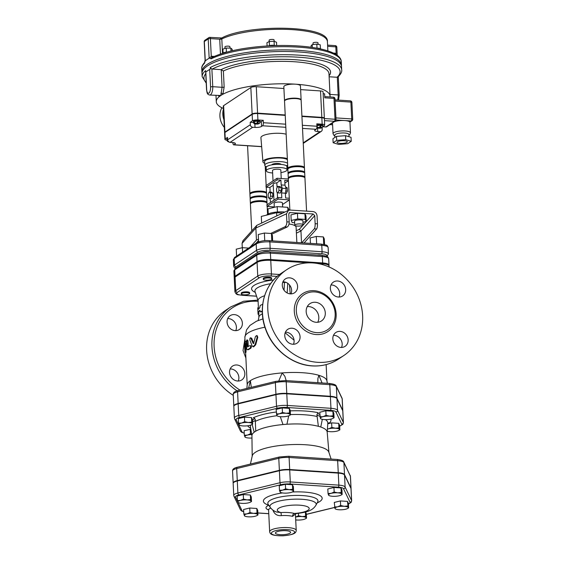 <?xml version="1.0" encoding="UTF-8"?>
<svg xmlns="http://www.w3.org/2000/svg" width="564" height="564" viewBox="0 0 564 564"><rect width="100%" height="100%" fill="white"/><g stroke="black" fill="none" stroke-linecap="round" stroke-linejoin="round"><path stroke-width="0.85" d="M229.541 372.494A8.312 7.346 -123.6 0 1 232.579 366.071A8.312 7.346 -123.6 0 1 243.303 368.926A8.312 7.346 -123.6 0 1 241.794 379.917A8.312 7.346 -123.6 0 1 237.578 381.01A8.312 7.346 -123.6 0 1 229.541 372.494M234.335 314.599A8.312 7.346 -123.6 0 1 241.921 320.747A8.312 7.346 -123.6 0 1 239.333 329.531A8.312 7.346 -123.6 0 1 235.117 330.624A8.312 7.346 -123.6 0 1 227.525 324.476A8.312 7.346 -123.6 0 1 230.119 315.692A8.312 7.346 -123.6 0 1 234.335 314.599M339.063 297.045A8.312 7.346 56.4 0 0 339.711 293.491A8.312 7.346 56.4 0 0 331.019 284.954M341.53 347.431A8.312 7.346 56.4 0 0 340.642 339.295A8.312 7.346 56.4 0 0 333.486 335.34M293.456 344.266A8.312 7.346 56.4 0 0 292.568 336.137A8.312 7.346 56.4 0 0 285.405 332.175M290.989 293.879A8.312 7.346 56.4 0 0 283.593 281.81A8.312 7.346 56.4 0 0 282.945 281.796M218.543 95.633L219.093 96.775A1.664 1.48 142.9 0 0 218.79 95.647M220.947 93.102A1.664 0.867 -156.1 0 1 222.872 94.258L224.155 87.032A1.664 0.437 -2.8 0 1 222.082 87.3L220.792 95.506A56.964 14.932 177.2 0 0 219.093 96.775A56.964 14.932 177.2 0 0 216.287 101.739A56.964 14.932 177.2 0 0 223.407 108.464M301.106 100.152A8.312 2.178 177.2 0 0 301.127 99.955L300.443 85.925A8.312 2.178 177.2 0 0 295.381 84.177A56.964 14.932 177.2 0 0 222.872 94.258A56.964 14.932 177.2 0 0 220.792 95.506L209.716 95.055A6.655 2.58 -86.2 0 0 212.748 86.687L211.881 69.027L210.196 67.574L210.273 69.175A1.664 0.437 177.2 0 0 209.702 69.386L210.569 87.018A4.991 1.939 93.8 0 1 208.856 93.123A4.991 1.939 93.8 0 1 206.678 89.605L205.818 71.973A1.664 0.437 177.2 0 0 205.684 72.157A1.664 0.437 177.2 0 0 205.705 72.213L205.627 70.613A69.851 18.316 -2.8 0 0 202.159 76.718L202.004 73.51A69.851 18.316 177.2 0 1 270.875 51.81A69.851 18.316 177.2 0 1 341.53 66.686L341.692 69.894A69.851 18.316 177.2 0 0 288.239 54.736A69.851 18.316 177.2 0 0 210.196 67.574M224.155 87.032L223.372 71.001L221.222 69.682L211.881 69.027M329.122 76.775L337.307 77.282L338.167 94.942L329.982 94.407M341.692 69.894C342.094 71.748 340.839 74.124 337.935 77.021L337.307 77.282M337.617 100.04A6.655 2.58 93.8 0 0 338.167 94.942A1.664 0.437 177.2 0 1 339.183 95.295L338.322 77.663A1.664 0.437 177.2 0 0 338.301 77.599L338.259 76.725M204.894 62.153C202.497 64.74 201.454 66.926 201.764 68.702A69.851 18.316 -2.8 0 1 204.45 63.302A1.664 1.537 -134 0 1 204.81 62.237L204.739 61.159L205.134 61.081M204.45 63.302L205.162 61.011A1.664 0.437 -2.8 0 1 205.134 60.933A1.664 0.437 -2.8 0 1 205.268 60.757L204.323 41.517A1.664 1.466 -123.6 0 1 204.936 40.234A1.664 1.664 0 0 0 204.196 41.701A1.664 0.437 -2.8 0 1 204.323 41.517L208.215 38.93A1.664 0.437 -2.8 0 1 210.393 38.599L219.734 39.212A1.664 0.437 177.2 0 0 221.807 38.944L221.73 38.218L219.734 39.212L220.461 54.017M211.782 57.549A1.664 1.382 63.4 0 0 211.091 58.882A69.851 18.316 -2.8 0 1 289.142 46.749A69.851 18.316 -2.8 0 1 341.298 61.878C341.382 50.302 307.895 43.95 270.339 45.783C244.924 47.242 225.403 51.162 211.782 57.549M211.091 58.882L209.582 58.029L211.422 56.245L212.452 57.436M341.424 65.889A69.851 18.316 177.2 0 0 341.453 65.086A69.851 18.316 177.2 0 0 270.798 50.203A69.851 18.316 177.2 0 0 201.919 71.91A69.851 18.316 177.2 0 0 202.032 72.707M209.582 58.029A69.851 18.316 177.2 0 0 207.214 59.46A69.851 18.316 177.2 0 0 205.247 60.919M320.281 48.8L320.387 48.885A4.695 1.234 177.2 0 0 320.387 48.885A4.695 1.234 177.2 0 0 320.281 48.8A4.695 1.234 177.2 0 0 317.151 48.137A4.695 1.234 177.2 0 0 316.799 48.13A4.695 1.234 177.2 0 0 316.623 48.13M275.648 45.571A4.695 1.234 177.2 0 0 274.372 45.331A4.695 1.234 177.2 0 0 274.055 45.296A4.695 1.234 177.2 0 0 269.684 45.515A4.695 1.234 177.2 0 0 269.366 45.578A4.695 1.234 177.2 0 0 268.238 45.895M227.172 52.008A4.695 1.234 177.2 0 0 226.629 52.057A4.695 1.234 177.2 0 0 226.277 52.099A4.695 1.234 177.2 0 0 223.224 53.058A4.695 1.234 177.2 0 0 223.132 53.157A4.695 1.234 177.2 0 0 223.132 53.164L222.879 49.103L226.227 48.046L230.873 48.144L232.178 49.301L232.248 50.753M209.667 37.428A1.664 1.466 56.4 0 0 208.215 38.93L209.159 58.162A1.664 0.437 -2.8 0 1 209.766 57.944M209.159 58.162L205.268 60.757M335.933 54.525L335.89 53.65A2.496 0.656 177.2 0 0 334.367 53.122A2.496 0.656 177.2 0 0 333.387 53.115M337.653 55.751L337.046 55.286M318.075 44.366L317.997 42.85A2.496 0.656 177.2 0 0 314.571 42.406A2.496 0.656 177.2 0 0 313.013 43.09L313.083 44.542M317.151 48.137L316.799 48.13M312.329 47.418L312.188 44.655L311.011 45.931L311.074 47.235M320.437 48.828L320.239 44.824L316.806 44.098L312.188 44.655M317.003 48.109L316.806 44.098M274.167 41.32L274.097 39.959A2.496 0.656 177.2 0 0 272.088 39.417A2.496 0.656 177.2 0 0 269.31 39.931A2.496 0.656 177.2 0 0 269.113 40.206L269.183 41.56M267.089 45.966L266.927 42.723L269.275 41.517L274.069 41.278L276.522 42.251L276.677 45.543M274.266 45.289L274.069 41.278M269.472 45.522L269.275 41.517M229.971 48.123L229.9 46.671A2.496 0.656 177.2 0 0 227.377 46.142A2.496 0.656 177.2 0 0 224.916 46.918L224.994 48.434M226.629 52.057L226.277 52.099M231.014 51.042L230.873 48.144M226.425 52.05L226.227 48.046M223.436 109.042A17.047 15.066 56.4 0 0 223.964 119.822M223.506 110.431A16.631 14.692 56.4 0 0 223.894 118.433M221.878 107.759A17.047 15.066 56.4 0 0 224.338 127.408M344.195 140.704A5.154 1.354 -2.8 0 1 347.332 141.79A5.154 1.354 -2.8 0 1 342.249 143.39A5.154 1.354 -2.8 0 1 337.032 142.297A5.154 1.354 -2.8 0 1 344.195 140.704M333.141 142.748L332.943 138.737L336.496 136.375L345.542 135.67L351.034 137.327L351.224 141.338L347.671 143.7L338.626 144.405L333.141 142.748L336.694 140.38L345.739 139.675L351.224 141.338M336.496 136.375L336.694 140.38M345.542 135.67L345.739 139.675M334.882 137.447L334.769 135.177A7.071 1.854 -2.8 0 1 344.583 132.998A7.071 1.854 -2.8 0 1 348.89 134.486L349.003 136.714M334.255 121.753A8.728 2.291 -2.8 0 1 344.646 120.541A8.728 2.291 -2.8 0 1 349.736 121.902A8.728 2.291 -2.8 0 1 349.962 122.381L350.477 132.801A8.728 2.291 177.2 0 0 345.154 130.961A8.728 2.291 177.2 0 0 333.035 133.654L333.803 135.233L334.804 135.882M333.035 133.654L332.52 123.234A8.728 2.291 -2.8 0 1 332.633 122.832M301.916 116.071L321.825 117.375A4.16 1.093 -2.8 0 1 324.356 118.257A4.16 1.093 -2.8 0 1 324.293 118.454M224.669 132.751A4.16 1.093 -2.8 0 1 224.585 132.554A4.16 1.093 -2.8 0 1 224.916 132.096L252.136 113.977A4.16 1.093 -2.8 0 1 257.586 113.152L285.215 114.971M333.261 97.248A1.664 0.649 93.8 0 1 333.451 97.191A1.664 0.649 93.8 0 1 333.987 98.418L335.009 119.258A1.664 0.437 -2.8 0 1 336.017 119.603L335.002 98.763A1.664 0.437 177.2 0 0 333.987 98.418L324.808 97.812L324.617 93.807L323.158 93.709M330.032 96.966A56.964 14.932 177.2 0 0 330.074 96.169A56.964 14.932 177.2 0 0 295.381 84.177A8.312 2.178 177.2 0 0 283.833 86.743L284.517 100.766A8.312 2.178 177.2 0 0 284.566 100.963M224.585 132.554L223.295 106.102A4.16 1.093 -2.8 0 1 223.619 105.651L250.846 87.526A4.16 1.093 -2.8 0 1 256.289 86.701L283.918 88.52M300.626 89.62L320.528 90.931A4.16 1.093 -2.8 0 1 323.066 91.805L324.356 118.257M259.659 123.213L260.096 121.944A3.328 0.874 177.2 0 0 257.417 121.225A3.328 0.874 177.2 0 0 253.715 121.909A3.328 0.874 177.2 0 0 253.455 122.268C253.659 123.453 254.357 124.08 255.555 124.15L256.19 123.523M259.179 123.565L257.121 123.868L257.085 123.213M256.204 123.812L255.203 123.749L253.624 122.444A3.271 0.86 -2.8 0 1 253.786 122.31A3.271 0.86 -2.8 0 1 254.011 122.184L255.591 123.488L256.592 123.551L257.6 121.641A3.271 0.86 -2.8 0 1 258.516 121.697L257.508 123.615L258.509 123.678L259.962 122.578M253.624 122.444L254.131 122.48M257.121 123.868L258.777 123.833M258.122 123.939A1.664 0.437 -2.8 0 1 256.698 124.15L255.993 123.382M257.508 123.615L257.452 122.515M257.487 122.381L258.516 121.697M228.624 141.437L227.052 140.133L227.553 140.168M227.052 140.133A3.271 0.86 -2.8 0 1 227.44 139.872L227.764 140.499M253.659 122.557A3.328 0.874 177.2 0 1 253.455 122.268L253.412 121.472A3.328 0.874 -2.8 0 1 253.68 121.105A3.328 0.874 -2.8 0 1 257.374 120.421A3.328 0.874 -2.8 0 1 260.06 121.147L260.096 121.944M227.616 139.371A3.328 0.874 177.2 0 0 226.876 139.964L226.841 139.16A3.328 0.874 -2.8 0 1 227.574 138.568M316.728 126.315L318.3 127.612L319.302 127.683L320.31 125.765A3.271 0.86 -2.8 0 1 320.782 125.786A3.271 0.86 -2.8 0 1 321.226 125.828L320.641 127.457L320.218 127.739L320.169 126.639M316.82 127.704L318.272 128.282L318.9 127.654M320.204 126.512L321.226 125.828M320.218 127.739L322.375 127.337L322.812 126.075A3.328 0.874 177.2 0 0 320.782 125.37A3.328 0.874 177.2 0 0 316.897 125.807M318.914 127.936L316.869 127.415M320.831 128.063A1.664 0.437 -2.8 0 1 319.407 128.282L321.487 127.957L319.407 128.282L318.702 127.506M319.83 128L319.802 127.337M321.896 127.697L321.487 127.957M316.862 125.004A3.328 0.874 -2.8 0 1 320.747 124.573A3.328 0.874 -2.8 0 1 322.77 125.271L322.812 126.075M260.096 122.12A4.991 1.311 177.2 0 0 261.322 121.612L263.268 120.315L263.388 122.719A2.496 0.966 93.8 0 1 262.535 125.772L261.562 126.421A4.991 1.311 -2.8 0 1 255.027 127.408L252.735 127.26A2.496 2.207 -123.6 0 1 250.324 124.707L250.204 122.296L253.483 122.515M250.204 122.296L252.475 120.788A4.16 1.093 -2.8 0 1 257.917 119.963L263.268 120.315M226.904 140.189A4.16 1.093 -2.8 0 1 224.923 139.364A4.16 1.093 -2.8 0 1 225.247 138.913L227.518 137.397L227.637 139.802A2.496 2.207 56.4 0 0 230.049 142.361L232.34 142.509A4.991 1.311 -2.8 0 1 235.378 143.559A4.991 1.311 -2.8 0 1 234.984 144.109L234.011 144.758A2.496 0.966 93.8 0 1 233.729 144.842A2.496 0.966 93.8 0 1 232.925 142.995L232.904 142.558M224.923 139.364L224.606 132.956A4.16 1.093 -2.8 0 1 224.937 132.498L252.157 114.379A4.16 1.093 -2.8 0 1 257.6 113.547L285.229 115.366M322.122 127.57L322.213 129.438A2.496 2.207 -123.6 0 1 320.035 131.687L317.736 131.539A4.991 1.311 -2.8 0 1 314.698 130.488A4.991 1.311 -2.8 0 1 315.093 129.939L316.066 129.297A2.496 0.966 -86.2 0 0 316.926 126.244L316.806 123.84L322.157 124.193A4.16 1.093 -2.8 0 1 324.688 125.067A4.16 1.093 -2.8 0 1 324.363 125.518L322.763 126.59M301.937 116.466L321.847 117.777A4.16 1.093 -2.8 0 1 324.378 118.651L324.688 125.067M250.071 194.101A8.312 2.178 -2.8 0 1 249.908 193.706A8.312 2.178 -2.8 0 1 261.456 191.147A8.312 2.178 -2.8 0 1 266.525 192.895A8.312 2.178 -2.8 0 1 266.398 193.304M265.658 192.775A7.487 1.96 177.2 0 0 258.122 191.344A7.487 1.96 177.2 0 0 250.761 193.508M266.758 197.703L266.56 193.699A8.312 2.178 177.2 0 0 258.15 191.929A8.312 2.178 177.2 0 0 249.951 194.509L250.148 198.521A8.312 2.178 -2.8 0 1 258.347 195.934A8.312 2.178 -2.8 0 1 266.758 197.703A8.312 2.178 -2.8 0 1 266.638 198.112M250.543 203.724A8.312 2.178 -2.8 0 1 250.381 203.329A8.312 2.178 -2.8 0 1 258.58 200.742A8.312 2.178 -2.8 0 1 266.991 202.511A8.312 2.178 -2.8 0 1 266.871 202.92M266.13 202.398A7.487 1.96 177.2 0 0 258.594 200.96A7.487 1.96 177.2 0 0 251.227 203.125M267.103 204.732L267.033 203.315A8.312 2.178 177.2 0 0 261.964 201.567A8.312 2.178 177.2 0 0 250.423 204.126L251.734 230.972M265.891 197.583A7.487 1.96 177.2 0 0 258.354 196.152A7.487 1.96 177.2 0 0 250.994 198.316M266.991 202.511L266.793 198.507A8.312 2.178 177.2 0 0 258.382 196.737A8.312 2.178 177.2 0 0 250.183 199.318L250.381 203.329M250.31 198.909A8.312 2.178 -2.8 0 1 250.148 198.521M287.993 168.862A8.312 2.178 -2.8 0 1 287.83 168.467A8.312 2.178 -2.8 0 1 296.029 165.887A8.312 2.178 -2.8 0 1 304.44 167.656A8.312 2.178 -2.8 0 1 304.32 168.065M288.676 168.269A7.487 1.96 -2.8 0 1 299.054 166.119A7.487 1.96 -2.8 0 1 303.573 167.536M304.673 172.464L304.482 168.46A8.312 2.178 177.2 0 0 299.413 166.704A8.312 2.178 177.2 0 0 287.866 169.27L288.063 173.275A8.312 2.178 -2.8 0 1 299.611 170.716A8.312 2.178 -2.8 0 1 304.673 172.464A8.312 2.178 -2.8 0 1 304.553 172.873M288.458 178.478A8.312 2.178 -2.8 0 1 288.303 178.09A8.312 2.178 -2.8 0 1 299.844 175.524A8.312 2.178 -2.8 0 1 304.912 177.272A8.312 2.178 -2.8 0 1 304.786 177.681M289.149 177.886A7.487 1.96 -2.8 0 1 299.519 175.742A7.487 1.96 -2.8 0 1 304.045 177.152M306.569 211.14L304.948 178.076A8.312 2.178 177.2 0 0 299.886 176.328A8.312 2.178 177.2 0 0 288.338 178.887L289.861 210.055M288.909 173.077A7.487 1.96 -2.8 0 1 299.287 170.927A7.487 1.96 -2.8 0 1 303.813 172.344M304.912 177.272L304.715 173.268A8.312 2.178 177.2 0 0 299.653 171.519A8.312 2.178 177.2 0 0 288.105 174.079L288.303 178.09M288.225 173.67A8.312 2.178 -2.8 0 1 288.063 173.275M268.288 197.633L268.133 194.39L269.19 192.014L270.403 192.881L270.558 196.124L269.5 198.493L268.288 197.633M270.403 192.881L272.694 193.029L271.481 192.169L269.19 192.014M272.694 193.029L272.856 196.272L270.558 196.124M272.856 196.272L271.799 198.648L269.5 198.493M278.983 190.512L278.827 187.276L277.615 186.409L276.557 188.785L276.72 192.021L277.932 192.888L278.983 190.512L281.281 190.66L280.223 193.036L277.932 192.888M277.615 186.409L279.906 186.557L281.119 187.424L281.281 190.66M281.119 187.424L278.827 187.276M285.758 190.956L287.4 191.062L287.238 187.826L285.603 186.931M285.877 187.734L287.238 187.826M285.391 193.374L286.343 193.438L287.4 191.062M273.963 200.164L273.18 184.118A4.16 1.093 -2.8 0 1 276.825 182.849L277.058 187.657M277.291 192.43L277.551 197.774M276.825 182.849L280.928 180.12L281.168 184.929L282.331 188.291L281.556 192.944L281.796 197.752L277.967 197.499L266.948 204.838L267.026 206.438L274.294 206.917M270.142 192.077L269.909 187.452L266.088 187.199L277.107 179.867L280.928 180.12M269.909 187.452L273.237 185.239M288.43 180.72L284.89 183.081M281.168 184.929L284.989 185.182L284.757 180.367L288.423 180.614M270.642 202.377L269.93 198.521M266.088 187.199L266.011 185.598L277.03 178.266L277.107 179.867M282.508 204.528L289.367 199.959M273.025 180.931L272.518 170.49A4.16 1.093 -2.8 0 1 272.842 170.032A4.16 1.093 -2.8 0 1 278.285 169.207A4.16 1.093 -2.8 0 1 280.823 170.081L281.232 178.541M282.627 206.981L282.43 202.948A4.16 1.093 177.2 0 0 279.074 202.039A4.16 1.093 177.2 0 0 274.449 202.899A4.16 1.093 177.2 0 0 274.118 203.35L274.315 207.319M277.03 178.266L288.345 179.007M289.283 198.246L285.617 198.006L285.384 193.191L286.159 188.538L284.989 185.182M282.331 188.291L286.159 188.538M267.026 206.438L278.045 199.106L289.367 199.846M281.556 192.944L285.384 193.191M277.967 197.499L278.045 199.106M287.936 210.605L287.774 207.319L277.178 206.621L267.992 208.863L268.238 213.946M277.439 211.979L277.178 206.621M289.128 210.139L287.774 207.319M284.869 212.029A12.471 3.271 177.2 0 0 266.617 215.117M282.62 213.072L276.628 212.677L261.315 216.414L261.633 222.822M276.783 215.786L276.628 212.677M272.638 172.986A10.392 2.728 -2.8 0 1 266.286 170.793L266.13 167.586A10.392 2.728 -2.8 0 1 280.562 164.385A10.392 2.728 -2.8 0 1 286.893 166.57L287.048 169.778A10.392 2.728 -2.8 0 1 280.942 172.577M266.286 170.793A10.392 2.728 -2.8 0 1 280.717 167.593A10.392 2.728 -2.8 0 1 287.048 169.778M271.827 164.857A4.575 1.198 -2.8 0 1 278.172 163.489A4.575 1.198 -2.8 0 1 280.957 164.413M266.56 166.754A11.64 3.053 -2.8 0 1 264.763 165.245A11.64 3.053 -2.8 0 1 280.928 161.656A11.64 3.053 -2.8 0 1 287.577 163.334M287.654 164.921A11.64 3.053 -2.8 0 1 286.385 165.788M264.763 165.245L264.587 161.635A11.64 3.053 -2.8 0 1 280.752 158.047A11.64 3.053 -2.8 0 1 287.4 159.725M264.671 163.327A13.303 3.49 -2.8 0 1 262.93 161.748A13.303 3.49 -2.8 0 1 272.292 157.913A13.303 3.49 -2.8 0 1 287.351 158.653M262.93 161.748L260.921 137.75A14.135 3.708 -2.8 0 1 270.29 133.746A14.135 3.708 -2.8 0 1 286.152 134.232M205.818 71.973L209.702 69.386M300.541 223.915A4.16 1.093 -2.8 0 1 303.072 224.789A4.16 1.093 -2.8 0 1 298.969 226.079A4.16 1.093 -2.8 0 1 294.768 225.198A4.16 1.093 -2.8 0 1 300.541 223.915M294.768 225.198L294.57 221.187A4.16 1.093 -2.8 0 1 300.344 219.904A4.16 1.093 -2.8 0 1 302.875 220.785L303.072 224.789M294.648 222.731L292.215 222.568L291.214 220.489L297.721 218.902L305.23 219.396L306.231 221.476L302.946 222.279M297.721 218.902L297.454 213.291L290.939 214.884L291.214 220.489M297.454 213.291L304.955 213.791L305.23 219.396M304.955 213.791L305.956 215.871L306.231 221.476M258.474 239.115L256.451 240.06L255.859 228.039L286.47 213.812L288.437 210.372L290.15 210.062L312.992 211.563C315.354 211.958 316.707 213.382 317.067 215.829L317.454 223.845L315.135 223.689C315.191 226.185 314.916 227.898 314.324 228.815L301.74 242.809M301.127 99.955A8.312 2.178 177.2 0 0 296.065 98.199A8.312 2.178 177.2 0 0 284.517 100.766M304.44 167.656L301.148 100.357A8.312 2.178 177.2 0 0 292.737 98.58A8.312 2.178 177.2 0 0 284.538 101.167L287.83 168.467M256.162 243.112L258.545 240.468M242.287 247.702L242.076 243.366L255.859 228.039L256.761 225.381L288.437 210.372M256.761 225.381L242.971 240.715L242.076 243.366M286.47 213.812L286.864 221.828C286.85 224.324 286.167 226.002 284.827 226.876L270.671 233.447M271.763 234.173L287.147 227.024C288.493 226.157 289.17 224.472 289.191 221.983L288.796 213.968L289.579 212.593L313.112 213.968L299.322 229.301L300.95 231.007L314.74 215.674L313.112 213.968M314.74 215.674L315.135 223.689M304.059 242.964L316.644 228.97C317.243 228.046 317.511 226.34 317.454 223.845M301.528 242.795L300.95 231.007L296.389 233.122M296.847 242.485L296.1 227.179A16.631 4.364 177.2 0 0 289.022 223.986M256.451 240.06L250.028 247.194M317.243 255.013A4.16 1.093 -2.8 0 1 321.607 255.302M310.433 243.38L310.165 237.945L316.291 236.45L323.355 236.915L324.293 238.875L324.575 244.564M316.651 243.789L316.291 236.45M323.722 244.388L323.355 236.915M247.095 292.638A4.16 1.093 177.2 0 0 241.321 293.922A4.16 1.093 177.2 0 0 245.523 294.81A4.16 1.093 177.2 0 0 249.626 293.52A4.16 1.093 177.2 0 0 247.095 292.638M241.321 293.922L241.279 293.125A4.16 1.093 -2.8 0 1 247.053 291.842A4.16 1.093 -2.8 0 1 249.584 292.716L249.626 293.52M242.598 252.143L242.379 247.681L248.682 248.097M236.591 256.141L236.253 249.175L242.379 247.681M262.613 252.228A4.16 1.093 -2.8 0 1 269.691 251.882M265.848 280.153A4.16 1.093 -2.8 0 1 263.317 279.279A4.16 1.093 -2.8 0 1 267.421 277.989A4.16 1.093 -2.8 0 1 271.622 278.87A4.16 1.093 -2.8 0 1 265.848 280.153M263.317 279.279L263.282 278.475A4.16 1.093 -2.8 0 1 267.378 277.185A4.16 1.093 -2.8 0 1 271.587 278.073L271.622 278.87M272.645 240.891L272.384 235.456L271.439 233.503L264.375 233.038L258.249 234.532L258.608 241.836M271.799 240.835L271.439 233.503M264.749 240.701L264.375 233.038M234.349 277.791A10.441 2.735 -2.8 0 1 234.215 277.396A10.441 2.735 -2.8 0 1 235.047 276.254L257.043 261.611A10.441 2.735 -2.8 0 1 270.72 259.539L322.636 262.951A10.441 2.735 -2.8 0 1 328.995 265.151A10.441 2.735 -2.8 0 1 328.904 265.559M285.983 530.71A7.614 1.995 -2.8 0 1 290.622 532.296A7.614 1.995 -2.8 0 1 283.114 534.679A7.614 1.995 -2.8 0 1 275.408 533.036A7.614 1.995 -2.8 0 1 285.983 530.71M341.728 494.05L342.172 494.459L341.037 495.1A6.655 1.741 177.2 0 0 341.728 494.05A6.655 1.741 177.2 0 0 337.723 492.837L341.227 492.499L341.728 494.05M328.981 495.488L328.537 495.079A6.655 1.741 177.2 0 0 329.313 495.671A6.655 1.741 177.2 0 0 332.541 496.292A6.655 1.741 177.2 0 0 339.133 495.777A6.655 1.741 177.2 0 0 341.037 495.1M331.131 493.352L334.163 492.034L337.723 492.837A6.655 1.741 177.2 0 0 331.131 493.352A6.655 1.741 177.2 0 0 328.537 495.079L328.044 493.528L331.131 493.352M289.163 489.644L292.667 489.305L293.167 490.856A6.655 1.741 177.2 0 0 289.163 489.644A6.655 1.741 177.2 0 0 282.564 490.158L285.603 488.84L289.163 489.644M293.604 491.265L292.469 491.9A6.655 1.741 177.2 0 0 293.167 490.856L293.604 491.265L293.386 486.704L292.441 484.744L292.667 489.305M280.414 492.287L279.476 490.335L282.564 490.158A6.655 1.741 177.2 0 0 279.977 491.886A6.655 1.741 177.2 0 0 280.745 492.478A6.655 1.741 177.2 0 0 283.974 493.098A6.655 1.741 177.2 0 0 290.573 492.584A6.655 1.741 177.2 0 0 292.469 491.9M240.461 500.423L243.5 499.105L247.06 499.908A6.655 1.741 177.2 0 0 240.461 500.423A6.655 1.741 177.2 0 0 237.867 502.15L237.373 500.599L240.461 500.423M250.564 499.57L251.058 501.121A6.655 1.741 177.2 0 0 247.06 499.908L250.564 499.57L250.338 495.009L251.276 496.969L251.502 501.53L250.367 502.164A6.655 1.741 177.2 0 0 251.058 501.121L251.502 501.53M238.311 502.552L237.867 502.15A6.655 1.741 177.2 0 0 238.642 502.743A6.655 1.741 177.2 0 0 241.871 503.363A6.655 1.741 177.2 0 0 248.47 502.848A6.655 1.741 177.2 0 0 250.367 502.164M244.769 516.018L243.831 514.058L246.919 513.882A6.655 1.741 177.2 0 0 244.332 515.609A6.655 1.741 177.2 0 0 245.1 516.201A6.655 1.741 177.2 0 0 248.329 516.821A6.655 1.741 177.2 0 0 254.928 516.307A6.655 1.741 177.2 0 0 256.824 515.63A6.655 1.741 177.2 0 0 257.522 514.579A6.655 1.741 177.2 0 0 253.518 513.367A6.655 1.741 177.2 0 0 246.919 513.882L249.958 512.563L253.518 513.367L257.022 513.029L257.959 514.988L256.824 515.63M295.712 519.902A6.655 1.741 177.2 0 0 296.897 520.015A6.655 1.741 177.2 0 0 303.488 519.507A6.655 1.741 177.2 0 0 305.392 518.824A6.655 1.741 177.2 0 0 306.083 517.78L306.527 518.182L305.392 518.824M295.487 517.082L298.518 515.764L302.078 516.568A6.655 1.741 177.2 0 0 295.571 517.061M305.589 516.229L306.083 517.78A6.655 1.741 177.2 0 0 302.078 516.568L305.589 516.229L305.385 512.056M328.044 493.528L327.818 488.974L333.944 487.479L334.163 492.034M333.944 487.479L341.008 487.945L341.227 492.499M341.008 487.945L341.946 489.904L342.172 494.459M285.603 488.84L285.377 484.279L279.25 485.773L279.476 490.335M285.377 484.279L292.441 484.744M243.5 499.105L243.274 494.55L237.148 496.038L237.373 500.599M243.831 514.058L243.606 509.504L249.732 508.009L256.796 508.474L257.741 510.434L257.959 514.988M305.526 512.013L306.301 513.628L306.527 518.182M243.274 494.55L250.338 495.009M249.732 508.009L249.958 512.563M256.796 508.474L257.022 513.029M298.405 513.374L298.518 515.764M335.439 508.947L334.995 508.545A6.655 1.741 177.2 0 0 335.77 509.137A6.655 1.741 177.2 0 0 338.999 509.75A6.655 1.741 177.2 0 0 345.598 509.236A6.655 1.741 177.2 0 0 347.494 508.559A6.655 1.741 177.2 0 0 348.185 507.515L348.63 507.917L347.494 508.559M334.501 506.987L337.589 506.817A6.655 1.741 177.2 0 0 334.995 508.545L334.276 502.432L340.402 500.938L347.466 501.403L348.185 507.515A6.655 1.741 177.2 0 0 344.188 506.303L347.692 505.964M340.628 505.499L344.188 506.303A6.655 1.741 177.2 0 0 337.589 506.817L340.628 505.499L340.402 500.938M347.466 501.403L348.404 503.363L348.63 507.917M348.439 504.054L351.09 502.439L351.654 500.79L351.062 488.762A10.399 2.728 -2.8 0 0 350.984 488.466L344.526 475.008A10.399 2.728 -2.8 0 0 338.273 473.111L289.706 469.918A10.399 2.728 -2.8 0 0 279.399 470.721L237.289 480.986L237.881 493.006A1.664 0.952 76.3 0 0 238.96 494.917L281.062 484.652A8.735 2.291 -2.8 0 1 289.727 483.975L338.287 487.169A8.735 2.291 -2.8 0 1 343.546 488.762L350.004 502.221A8.735 2.291 -2.8 0 1 348.432 503.913M272.835 510.06L273.554 511.562C275.147 514.572 277.735 515.926 281.323 515.623A13.303 3.49 -2.8 0 1 292.575 516.363L295.339 514.065M292.575 516.363A2.496 1.875 105.2 0 1 294.38 513.451A15.799 4.145 177.2 0 0 281.02 512.577L281.323 515.623M270.226 507.381A23.187 6.077 177.2 0 1 292.758 499.239A23.187 6.077 177.2 0 1 315.974 505.147C314.43 507.699 312.294 509.518 309.558 510.61C307.873 511.696 303.369 512.704 296.051 513.621L294.38 513.451A15.989 4.195 -2.8 0 0 308.6 507.459A15.989 4.195 -2.8 0 0 285.744 505.957A15.989 4.195 -2.8 0 0 281.02 512.577L276.825 512.084C274.245 511.336 272.045 509.764 270.226 507.381L268.175 504.35A25.112 6.585 -2.8 0 1 292.575 495.53A25.112 6.585 -2.8 0 1 317.715 501.925L317.786 501.784M274.062 510.85A2.496 1.332 -30.2 0 1 273.554 511.562M351.654 500.79A10.399 2.728 177.2 0 0 351.576 500.494L345.112 487.028A10.399 2.728 177.2 0 0 338.858 485.139L290.291 481.938A10.399 2.728 177.2 0 0 279.984 482.742L237.881 493.006A10.399 2.728 177.2 0 0 233.75 495.411L233.158 483.39A10.399 2.728 -2.8 0 1 237.289 480.986M244.233 433.089A9.264 2.425 -2.8 0 1 241.998 431.883L236.203 419.806A9.264 2.425 -2.8 0 1 239.813 417.402A1.664 0.952 -103.7 0 1 238.734 415.492A10.92 2.862 177.2 0 0 234.391 418.016L233.827 406.397A10.92 2.862 -2.8 0 1 238.163 403.873L275.958 394.659A10.92 2.862 -2.8 0 1 286.787 393.813L330.384 396.682A10.92 2.862 -2.8 0 1 336.955 398.67L337.519 410.296A1.664 1.593 154.4 0 1 335.954 412.023L341.749 424.107A9.264 2.425 -2.8 0 1 339.669 426.06M339.676 426.187L342.856 424.332L343.398 422.69L342.834 411.064A10.92 2.862 -2.8 0 0 342.75 410.754L336.955 398.67M245.277 437.22L244.339 435.26L244.113 430.706L250.825 429.253M238.544 423.176L238.318 418.622L244.445 417.127L251.509 417.593L252.446 419.553L252.672 424.107L251.537 424.748A6.655 1.741 177.2 0 0 252.228 423.705A6.655 1.741 177.2 0 0 248.223 422.492A6.655 1.741 177.2 0 0 241.632 423.007A6.655 1.741 177.2 0 0 239.037 424.734L238.544 423.176L241.632 423.007L244.663 421.689L248.223 422.492L251.734 422.154L252.672 424.107M276.339 413.962L279.427 413.793A6.655 1.741 177.2 0 0 276.832 415.52L276.113 409.408L282.24 407.913L289.304 408.378L290.241 410.338L290.467 414.892L289.332 415.534A6.655 1.741 177.2 0 0 290.023 414.491A6.655 1.741 177.2 0 0 286.018 413.278A6.655 1.741 177.2 0 0 279.427 413.793L282.458 412.474L286.018 413.278L289.522 412.94L290.467 414.892M319.929 416.831L323.017 416.662L326.055 415.344L329.616 416.147A6.655 1.741 177.2 0 0 323.017 416.662A6.655 1.741 177.2 0 0 320.43 418.389L319.703 412.277L325.83 410.782L332.894 411.248L333.832 413.208L334.057 417.762L332.922 418.403A6.655 1.741 177.2 0 0 333.613 417.36A6.655 1.741 177.2 0 0 329.616 416.147L333.12 415.809L334.057 417.762M327.776 423.804L331.632 422.866L338.696 423.331L339.634 425.291L339.859 429.846L338.724 430.487A6.655 1.741 177.2 0 0 339.415 429.444L339.859 429.846M351.027 488.565A10.399 2.728 177.2 0 0 351.048 488.361A10.399 2.728 177.2 0 0 350.97 488.064L344.505 474.606A10.399 2.728 177.2 0 0 338.252 472.71L289.684 469.516A10.399 2.728 177.2 0 0 279.377 470.32L237.268 480.584A10.399 2.728 177.2 0 0 233.143 482.988A10.399 2.728 177.2 0 0 233.179 483.186M327.275 431.171A6.655 1.741 177.2 0 0 330.229 431.679A6.655 1.741 177.2 0 0 336.821 431.164A6.655 1.741 177.2 0 0 338.724 430.487M335.411 428.231L338.915 427.886L339.415 429.444A6.655 1.741 177.2 0 0 335.411 428.231A6.655 1.741 177.2 0 0 328.819 428.746L331.851 427.427L335.411 428.231M327.423 428.957L328.819 428.746A6.655 1.741 177.2 0 0 327.409 429.19M320.867 418.791L320.43 418.389A6.655 1.741 177.2 0 0 321.198 418.981A6.655 1.741 177.2 0 0 324.427 419.595A6.655 1.741 177.2 0 0 331.026 419.08A6.655 1.741 177.2 0 0 332.922 418.403M277.276 415.922L276.832 415.52A6.655 1.741 177.2 0 0 277.608 416.112A6.655 1.741 177.2 0 0 280.837 416.726A6.655 1.741 177.2 0 0 287.428 416.211A6.655 1.741 177.2 0 0 289.332 415.534M239.481 425.136L239.037 424.734A6.655 1.741 177.2 0 0 239.813 425.326A6.655 1.741 177.2 0 0 243.042 425.94A6.655 1.741 177.2 0 0 249.633 425.425A6.655 1.741 177.2 0 0 251.537 424.748M244.339 435.26L247.427 435.091A6.655 1.741 177.2 0 0 244.839 436.818A6.655 1.741 177.2 0 0 245.608 437.41A6.655 1.741 177.2 0 0 248.837 438.024A6.655 1.741 177.2 0 0 251.967 438.016M251.706 434.541A6.655 1.741 177.2 0 0 247.427 435.091L250.465 433.772L251.643 434.153M331.632 422.866L331.851 427.427M338.696 423.331L338.915 427.886M325.83 410.782L326.055 415.344M332.894 411.248L333.12 415.809M282.24 407.913L282.458 412.474M289.304 408.378L289.522 412.94M244.445 417.127L244.663 421.689M251.509 417.593L251.734 422.154M250.24 429.211L250.465 433.772M250.416 464.052L252.27 455.86A38.422 10.074 -2.8 0 1 290.086 444.658A38.422 10.074 -2.8 0 1 328.819 452.116L331.124 459.068M288.705 415.823L286.928 424.234A37.668 9.877 -2.8 0 1 318.364 426.306L316.883 414.561L318.209 412.7A8.728 2.291 177.2 0 0 319.809 414.441M290.27 410.881A8.728 2.291 177.2 0 0 290.319 410.86L290.298 411.41M252.475 420.095A8.728 2.291 177.2 0 0 253.285 417.762L254.526 418.241L255.245 419.369L255.739 431.185A37.668 9.877 -2.8 0 1 282.994 424.544L280.294 416.683M252.193 456.177L251.939 435.725A37.668 9.877 -2.8 0 1 254.195 432.214L252.143 424.417M327.804 423.416L329.714 422.788A42.053 11.026 177.2 0 0 330.835 419.13M322.333 419.32L320.754 427.026A37.668 9.877 -2.8 0 1 327.183 432.045L328.918 452.427M318.364 426.306A37.668 9.877 -2.8 0 1 320.754 427.026M282.994 424.544A37.668 9.877 -2.8 0 1 286.928 424.234M254.195 432.214A37.668 9.877 -2.8 0 1 255.739 431.185M342.799 410.867A10.92 2.862 177.2 0 0 342.813 410.67A10.92 2.862 177.2 0 0 342.729 410.352L336.934 398.276A10.92 2.862 177.2 0 0 330.363 396.281L286.766 393.411A10.92 2.862 177.2 0 0 275.937 394.257L238.142 403.471A10.92 2.862 177.2 0 0 233.806 405.995A10.92 2.862 177.2 0 0 233.841 406.193M256.542 296.149L242.012 295.198A8.777 2.305 -2.8 0 1 237.359 292.385A1.664 1.466 -123.6 0 1 235.752 290.686A10.441 2.735 177.2 0 0 234.92 291.828L234.257 278.2A10.441 2.735 -2.8 0 1 235.082 277.058L257.085 262.415A10.441 2.735 -2.8 0 1 270.755 260.335L308.875 262.845M322.721 264.671L322.671 263.755L316.721 263.36M322.671 263.755A10.441 2.735 -2.8 0 1 329.031 265.954L329.087 266.969M246.863 388.42L247.215 384.641A39.917 10.462 -2.8 0 1 250.367 380.665A39.917 10.462 -2.8 0 1 282.19 372.91A39.917 10.462 -2.8 0 1 318.9 375.328A39.917 10.462 -2.8 0 1 326.894 380.742L327.388 383.309M285.158 332.809L294.055 340.212M246.821 339.937L246.32 341.622L246.623 347.798C246.729 349.313 247.074 349.927 247.652 349.645L250.049 348.214C250.881 346.916 250.839 346.063 249.922 345.647L247.511 346.684L246.821 339.937L247.603 339.972L247.998 340.952L248.273 346.578M248.428 349.694L247.37 349.743L248.428 349.694A39.917 10.462 177.2 0 1 250.776 348.284C251.593 347.001 251.551 346.148 250.649 345.718L249.922 345.647M246.39 343.011L246.214 343.582A39.917 10.462 177.2 0 0 245.756 344.259L246.073 350.752C246.024 352.641 245.918 352.881 245.756 351.464M251.756 338.287L251.065 338.203C250.162 337.491 249.76 338.069 249.845 339.944L252.066 345.817L253.024 346.726L255.069 344.674L257.205 337.152L256.606 335.552L255.429 336.546L253.659 343.286L253.187 343.462L250.606 337.751L251.756 338.287L253.842 343.561M256.606 335.552L257.177 335.679L257.776 337.286L255.689 344.787L253.701 346.832L253.024 346.726M262.704 304.25L260.173 305.462L259.757 307.789L257.847 309.847L257.748 307.845L258.058 314.254L257.959 312.252L259.877 310.193L260.483 311.871L262.295 310.961M257.748 307.845L258.573 307.831L258.615 308.705M260.046 310.672A24.943 6.542 177.2 0 0 258.791 312.237L258.883 314.24L258.058 314.254M258.791 312.237L257.959 312.252M262.295 311.37A24.943 6.542 177.2 0 0 261.238 311.934L260.483 311.871M245.298 341.333L245.248 350.759C245.199 352.655 245.093 352.895 244.931 351.478L244.353 343.68L245.298 341.333L246.179 341.298M244.663 345.986L244.353 343.68M245.911 352.437L245.086 352.451L244.931 351.478M245.756 344.259L244.931 344.266M247.688 346.973L248.068 346.712M316.735 332.64A21.122 18.661 56.4 0 0 332.52 324.519A21.122 18.661 56.4 0 0 331.272 301.937A21.122 18.661 56.4 0 0 310.919 292.074A21.122 18.661 56.4 0 0 296.509 313.027A21.122 18.661 56.4 0 0 316.735 332.64M317.652 362.321A51.557 45.557 -123.6 0 1 270.593 324.194A51.557 45.557 -123.6 0 1 286.653 269.712A51.557 45.557 -123.6 0 1 353.142 287.386A51.557 45.557 -123.6 0 1 343.786 355.546A51.557 45.557 -123.6 0 1 317.652 362.321M338.414 297.031A8.312 7.346 56.4 0 0 342.63 295.938A8.312 7.346 56.4 0 0 344.139 284.947A8.312 7.346 56.4 0 0 333.416 282.092A8.312 7.346 56.4 0 0 330.828 290.883A8.312 7.346 56.4 0 0 338.414 297.031M340.882 347.417A8.312 7.346 56.4 0 0 345.097 346.324A8.312 7.346 56.4 0 0 346.606 335.326A8.312 7.346 56.4 0 0 335.883 332.478A8.312 7.346 56.4 0 0 333.289 341.262A8.312 7.346 56.4 0 0 340.882 347.417M292.808 344.251A8.312 7.346 56.4 0 0 297.024 343.159A8.312 7.346 56.4 0 0 298.532 332.168A8.312 7.346 56.4 0 0 287.802 329.313A8.312 7.346 56.4 0 0 285.215 338.104A8.312 7.346 56.4 0 0 292.808 344.251M290.34 293.865A8.312 7.346 56.4 0 0 294.556 292.772A8.312 7.346 56.4 0 0 296.065 281.781A8.312 7.346 56.4 0 0 285.342 278.933A8.312 7.346 56.4 0 0 282.747 287.718A8.312 7.346 56.4 0 0 290.34 293.865M307.281 306.604A10.392 9.186 -123.6 0 1 316.905 311.504A10.392 9.186 -123.6 0 1 317.715 322.277M316.228 322.298A10.392 9.186 -123.6 0 1 306.738 314.613A10.392 9.186 -123.6 0 1 309.974 303.629A10.392 9.186 -123.6 0 1 323.383 307.19A10.392 9.186 -123.6 0 1 321.494 320.93A10.392 9.186 -123.6 0 1 316.228 322.298M257.854 300.126L243.592 301.254L230.782 306.901L225.466 310.44A51.557 45.557 56.4 0 0 233.284 395.378M230.182 368.934A8.312 7.346 -123.6 0 1 237.345 372.896A8.312 7.346 -123.6 0 1 238.227 381.024M227.722 318.554A8.312 7.346 -123.6 0 1 234.878 322.509A8.312 7.346 -123.6 0 1 235.766 330.638M258.418 307.831L258.065 300.549A24.943 6.542 -2.8 0 1 264.594 295.748M282.698 282.43A27.615 7.24 -2.8 0 1 284.467 282.367L284.066 290.263M286.568 292.61L287.189 292.483L287.753 283.325M278.82 380.799L282.19 372.91L284.841 376.266L286.188 380.601M317.849 382.681L317.906 378.444L318.9 375.328L322.065 382.963M248.646 387.99L250.367 380.665L251.29 387.341M244.945 338.823L243.035 350.533L245.883 357.999M239.989 390.098A49.893 44.084 -123.6 0 1 215.004 334.297A49.893 44.084 -123.6 0 1 258.101 301.331M206.191 82.52A68.188 17.879 -2.8 0 1 205.761 73.757M221.222 69.682L222.082 87.3L212.748 86.687A1.664 0.437 177.2 0 0 210.569 87.018M223.372 71.001A56.964 14.932 -2.8 0 1 286.991 61.405A56.964 14.932 -2.8 0 1 328.974 73.729L330.074 96.169M329.073 75.759A58.621 15.369 177.2 0 0 293.188 59.601A58.621 15.369 177.2 0 0 221.025 69.654M212.184 69.076A68.188 17.879 -2.8 0 1 298.575 57.218A68.188 17.879 -2.8 0 1 337.011 77.289M205.684 72.157L206.544 89.789A1.664 0.437 -2.8 0 1 206.678 89.605M214.186 56.421L211.422 56.245M211.267 56.407L210.393 38.599A1.664 0.649 -86.2 0 0 209.857 37.372L221.73 37.985C247.187 24.019 329.432 24.823 327.409 41.673A56.964 14.932 -2.8 0 0 285.426 29.342A56.964 14.932 -2.8 0 0 221.807 38.944L222.505 53.354M327.635 46.311L335.82 46.854A1.664 0.437 -2.8 0 1 336.828 47.207A1.664 1.664 0 0 0 335.277 45.628A1.664 0.649 93.8 0 1 335.82 46.854L336.2 54.701M335.094 45.684A1.664 0.649 93.8 0 1 335.277 45.628L327.571 45.12M335.996 119.97L351.139 120.971L349.736 121.902M324.476 120.633L334.438 121.288L326.013 126.9L322.735 126.681M322.714 126.752L325.823 126.956A1.664 0.649 93.8 0 0 326.013 126.9A1.664 1.466 56.4 0 0 326.852 126.681L335.277 121.07A1.664 1.466 -123.6 0 1 334.438 121.288A1.664 0.649 93.8 0 0 335.009 119.258L324.356 118.553M326.852 126.681A1.664 1.664 0 0 1 325.823 126.956A1.664 0.649 93.8 0 1 325.647 126.872M349.899 122.134L351.985 120.752A1.664 1.466 -123.6 0 1 351.139 120.971A1.664 0.649 93.8 0 0 351.71 118.933A1.664 0.437 -2.8 0 1 352.726 119.286L351.901 102.451A1.664 0.437 177.2 0 0 350.886 102.105L351.71 118.933L335.94 117.897M350.159 100.928A1.664 0.649 93.8 0 1 350.35 100.871A1.664 0.649 93.8 0 1 350.886 102.105L335.115 101.062M332.598 124.729L330.039 124.559M255.591 123.488A1.664 0.437 -2.8 0 1 257.015 123.269M257.931 123.333A1.664 0.437 -2.8 0 1 258.509 123.678M255.774 124.094A1.664 0.437 -2.8 0 1 255.203 123.749M320.641 127.457A1.664 0.437 -2.8 0 1 321.219 127.802M318.491 128.218A1.664 0.437 -2.8 0 1 317.913 127.873M318.3 127.612A1.664 0.437 -2.8 0 1 319.725 127.401M255.027 127.408L254.857 123.988M261.562 126.421L261.322 121.612M234.984 144.109L234.934 143.059M257.6 113.547L257.917 119.963M252.157 114.379L252.475 120.788M316.926 126.244L302.367 125.286M285.666 124.186L263.388 122.719M321.847 117.777L322.157 124.193M224.937 132.498L225.247 138.913M250.324 124.707L227.637 139.802M230.049 142.361L252.735 127.26M317.736 131.539L317.574 128.12M320.035 131.687L303.228 142.875M262.535 125.772L285.814 127.302M302.523 128.402L316.066 129.297M261.661 146.577L234.011 144.758M224.916 132.096L223.619 105.651M257.586 113.152L256.289 86.701M250.846 87.526L252.136 113.977M320.528 90.931L321.825 117.375M284.827 226.876L287.147 227.024M289.191 221.983L286.864 221.828M314.324 228.815L316.644 228.97M289.057 213.03L290.27 212.466M299.322 229.301L296.276 230.718M327.014 256.359A1.664 1.466 -123.6 0 1 326.916 256.416L328.445 253.934A10.441 2.735 177.2 0 0 322.086 251.734A1.664 0.649 93.8 0 1 321.515 253.765A8.777 2.305 -2.8 0 1 326.57 256.253M235.745 268.288A8.777 2.305 -2.8 0 1 236.104 266.737L258.101 252.094A1.664 1.466 56.4 0 1 256.493 250.395A10.441 2.735 177.2 0 1 270.17 248.315L269.853 241.9L321.769 245.319L322.086 251.734L270.17 248.315A1.664 0.649 93.8 0 1 269.599 250.353L321.515 253.765M258.101 252.094A8.777 2.305 -2.8 0 1 269.599 250.353M236.104 266.737A1.664 1.466 -123.6 0 1 234.497 265.038A10.441 2.735 177.2 0 0 233.672 266.18L234.384 267.759L235.428 268.499M328.445 253.934L328.135 247.518A10.441 2.735 -2.8 0 0 321.769 245.319A1.664 0.649 -86.2 0 0 321.233 244.092L269.317 240.673C265.228 240.193 261.054 240.863 256.789 242.696A1.664 1.466 56.4 0 0 256.183 243.979L256.493 250.395L234.497 265.038L234.18 258.622L256.183 243.979A10.441 2.735 -2.8 0 1 269.853 241.9A1.664 0.649 93.8 0 0 269.317 240.673A1.664 0.649 93.8 0 0 269.127 240.729M234.786 257.339A1.664 1.466 56.4 0 0 234.18 258.622A10.441 2.735 -2.8 0 0 233.355 259.764L234.786 257.339L256.789 242.696M322.636 262.951L322.319 256.542A1.664 0.649 -86.2 0 0 321.783 255.316L269.867 251.897A1.664 0.649 93.8 0 1 270.403 253.123L322.319 256.542A10.441 2.735 -2.8 0 1 328.678 258.742C327.543 256.098 328.375 256.514 321.783 255.316M269.677 251.953A1.664 0.649 93.8 0 1 269.867 251.897C265.778 251.41 261.604 252.087 257.339 253.92A1.664 1.466 56.4 0 0 256.733 255.203A10.441 2.735 -2.8 0 1 270.403 253.123L270.72 259.539M257.339 253.92L235.336 268.563A1.664 1.466 56.4 0 0 234.73 269.846L256.733 255.203L257.043 261.611M234.215 277.396L233.905 270.988A10.441 2.735 -2.8 0 1 234.73 269.846L235.047 276.254M350.984 488.466L351.576 500.494A1.664 1.593 154.4 0 1 350.004 502.221M334.614 507.41L306.337 514.305M344.526 475.008L345.112 487.028A1.664 1.593 154.4 0 1 343.546 488.762M338.273 473.111L338.858 485.139A1.664 0.649 93.8 0 1 338.287 487.169M268.76 513.649L257.861 512.93M289.706 469.918L290.291 481.938A1.664 0.649 93.8 0 1 289.727 483.975M243.718 511.668A8.735 2.291 -2.8 0 1 242.012 510.639A1.664 1.593 154.4 0 1 240.433 509.757L241.582 510.977L243.726 511.809M279.399 470.721L279.984 482.742A1.664 0.952 76.3 0 0 281.062 484.652M237.627 501.502L235.555 497.18A1.664 1.593 154.4 0 1 233.975 496.299L233.75 495.411M242.012 510.639L238.1 502.489M235.555 497.18A8.735 2.291 -2.8 0 1 238.96 494.917M282.486 492.936A29.434 7.72 177.2 0 0 268.795 505.259A15.799 4.145 177.2 0 0 268.57 509.912M317.194 502.891A29.434 7.72 177.2 0 0 318.597 494.832A29.434 7.72 177.2 0 0 292.286 491.998M287.548 529.666A11.64 3.053 -2.8 0 1 290.016 534.806A11.64 3.053 -2.8 0 1 271.474 533.586A11.64 3.053 -2.8 0 1 287.548 529.666M288.119 527.629A13.303 3.49 177.2 0 0 272.017 529.589A13.303 3.49 177.2 0 0 269.648 531.732C270.107 533.918 271.129 535.8 282.973 535.8C295.042 534.707 296.008 532.677 296.227 530.428A13.303 3.49 177.2 0 0 288.119 527.629M269.648 531.732L268.591 510.089A13.303 3.49 -2.8 0 1 270.72 508.051M239.813 417.402L277.608 408.188A9.264 2.425 -2.8 0 1 286.787 407.469L330.377 410.338A9.264 2.425 -2.8 0 1 335.954 412.023M329.714 422.788A8.728 2.291 177.2 0 0 328.615 422.965M247.631 425.792A42.053 11.026 177.2 0 0 250.649 428.217M276.24 412.016A42.053 11.026 177.2 0 0 253.285 417.762M318.209 412.7A42.053 11.026 177.2 0 0 290.319 410.86M290.453 414.575A38.747 10.159 -2.8 0 1 317.102 416.5M255.471 421.308A38.747 10.159 -2.8 0 1 276.938 415.703M251.939 435.923L250.444 427.004A38.747 10.159 -2.8 0 1 250.818 425.073M325.449 419.637A38.747 10.159 -2.8 0 1 327.811 423.219L327.818 423.19M350.23 475.452A1.664 1.593 154.4 0 1 350.378 476.044A10.399 2.728 -2.8 0 1 350.455 476.34L343.772 461.994A1.664 1.593 154.4 0 1 343.92 462.586L350.378 476.044L350.97 488.064M336.934 459.519A1.664 0.649 93.8 0 1 337.124 459.463A1.664 0.649 93.8 0 1 337.66 460.689A10.399 2.728 -2.8 0 1 343.92 462.586L344.505 474.606M288.373 456.325A1.664 0.649 93.8 0 1 288.556 456.262A1.664 0.649 93.8 0 1 289.099 457.496L337.66 460.689L338.252 472.71M279.709 456.995A1.664 0.952 76.3 0 0 279.392 456.981A1.664 0.952 76.3 0 0 278.785 458.299A10.399 2.728 -2.8 0 1 289.099 457.496L289.684 469.516M237.606 467.26A1.664 0.952 76.3 0 0 237.289 467.253A1.664 0.952 76.3 0 0 236.683 468.564L278.785 458.299L279.377 470.32M343.772 461.994C343.546 460.802 341.326 459.956 337.124 459.463L288.556 456.262L279.392 456.981L237.289 467.253C234.018 468.007 232.438 469.241 232.551 470.968A10.399 2.728 -2.8 0 1 236.683 468.564L237.268 480.584M343.398 422.69A10.92 2.862 177.2 0 0 343.321 422.38A1.664 1.593 154.4 0 1 341.749 424.107M342.75 410.754L343.321 422.38L337.519 410.296A10.92 2.862 177.2 0 0 330.948 408.308A1.664 0.649 93.8 0 1 330.377 410.338M241.998 431.883A1.664 1.593 154.4 0 1 240.426 431.002L241.575 432.236L244.24 433.215M330.384 396.682L330.948 408.308L287.358 405.438A1.664 0.649 93.8 0 1 286.787 407.469M236.203 419.806A1.664 1.593 154.4 0 1 234.624 418.918L240.426 431.002M286.787 393.813L287.358 405.438A10.92 2.862 177.2 0 0 276.529 406.277A1.664 0.952 76.3 0 0 277.608 408.188M275.958 394.659L276.529 406.277L238.734 415.492L238.163 403.873M316.883 414.561A9.976 2.616 177.2 0 0 319.894 416.14M252.559 421.801A9.976 2.616 177.2 0 0 255.365 420.095M245.086 341.615L244.875 337.342A39.917 10.462 -2.8 0 1 264.918 327.205M255.689 344.787L255.069 344.674M257.776 337.286L257.205 337.152M246.073 350.752L245.248 350.759M246.214 343.582L245.403 343.575M247.998 340.952L247.229 340.91M250.776 348.284L250.049 348.214M314.148 290.7A22.75 20.107 56.4 0 0 294.295 311.25A22.75 20.107 56.4 0 0 316.291 334.558A22.75 20.107 56.4 0 0 336.144 314A22.75 20.107 56.4 0 0 314.148 290.7M312.336 365.86A51.557 45.557 -123.6 0 1 265.277 327.733A51.557 45.557 -123.6 0 1 281.337 273.244C264.53 284.016 257.748 307.902 265.433 328.734C272.313 349.116 292.096 364.894 312.146 365.916C321.861 366.487 330.631 364.21 338.471 359.085A51.557 45.557 -123.6 0 1 312.336 365.86M230.782 306.901A51.557 45.557 56.4 0 0 237.07 390.845M258.157 320.5L258.883 317.377A24.943 6.542 -2.8 0 1 262.387 313.788M238.142 403.471L237.578 391.853A1.664 0.952 -103.7 0 1 238.184 390.535C234.702 391.381 233.052 392.664 233.235 394.377A10.92 2.862 -2.8 0 1 237.578 391.853L275.373 382.639A1.664 0.952 -103.7 0 1 275.979 381.32L238.184 390.535M342.242 399.044L342.017 398.142A1.664 1.593 154.4 0 1 342.165 398.734A10.92 2.862 -2.8 0 1 342.242 399.044L342.813 410.67M342.017 398.142L336.214 386.058A1.664 1.593 154.4 0 1 336.363 386.65L342.165 398.734L342.729 410.352M275.937 394.257L275.373 382.639A10.92 2.862 -2.8 0 1 286.202 381.793A1.664 0.649 -86.2 0 0 285.659 380.566L275.979 381.32M329.066 383.492A1.664 0.649 93.8 0 1 329.256 383.435A1.664 0.649 93.8 0 1 329.792 384.662A10.92 2.862 -2.8 0 1 336.363 386.65L336.934 398.276M286.766 393.411L286.202 381.793L329.792 384.662L330.363 396.281M279.561 274.499L271.425 273.963A1.664 0.649 93.8 0 1 270.854 276L277.185 276.416M242.012 295.198A1.664 0.649 93.8 0 1 241.822 295.254A1.664 0.649 93.8 0 1 241.639 295.169M270.755 260.335L271.425 273.963A10.441 2.735 177.2 0 0 257.748 276.043A1.664 1.466 56.4 0 0 259.355 277.742A8.777 2.305 -2.8 0 1 270.854 276M257.085 262.415L257.748 276.043L235.752 290.686L235.082 277.058M237.359 292.385L259.355 277.742M273.589 279.948A30.83 8.079 177.2 0 0 255.302 292.385M286.251 282.472L284.467 282.367L284.46 281.915M258.072 300.781L255.027 291.553A27.615 7.24 -2.8 0 1 270.6 283.692M289.459 284.898L290.234 293.858M287.217 292.977L287.189 292.483M308.501 382.068A41.242 10.815 177.2 0 0 298.412 381.405M206.544 89.789C207.199 93.229 206.974 94.287 209.716 95.055M339.183 95.295L338.569 100.096M202.159 76.718L206.227 83.176M204.887 62.16L205.176 60.743M341.453 65.086L341.298 61.878M201.919 71.91L201.764 68.702M205.134 60.933L204.196 41.701M337.23 55.3L336.828 47.207M209.857 37.372A1.664 1.664 0 0 0 208.821 37.647L204.936 40.234M348.926 135.191L349.87 134.443L350.477 132.801M335.277 121.07A1.664 1.664 0 0 0 336.017 119.603M335.002 98.763A1.664 1.664 0 0 0 333.451 97.191L324.751 96.613M351.985 120.752A1.664 1.664 0 0 0 352.726 119.286M351.901 102.451A1.664 1.664 0 0 0 350.35 100.871L335.051 99.87M329.947 124.623L332.598 124.792M228.984 141.839C227.786 141.768 227.081 141.148 226.876 139.964M267.188 206.445L267.569 214.299M321.297 131.363L303.256 143.376M261.668 146.675L233.729 144.842M216.287 101.739L215.977 95.464M327.86 50.908L327.409 41.673M247.568 145.752L249.908 193.706M265.207 166.02L266.159 185.5M266.243 187.213L266.525 192.895M321.233 244.092C327.825 245.298 326.993 244.875 328.135 247.518M233.672 266.18L233.355 259.764M233.905 270.988L235.336 268.563M328.995 265.151L328.678 258.742M329.313 495.671L328.847 495.474M280.745 492.478L280.287 492.28M238.642 502.743L238.184 502.545M245.1 516.201L244.642 516.004M335.77 509.137L335.312 508.932M334.635 507.494L306.344 514.396M268.767 513.719L257.868 513M240.433 509.757L233.975 496.299M295.416 513.973L296.227 530.428M295.324 513.607L295.247 514.22L296.044 513.621M268.591 510.089L268.337 509.384L268.69 509.609M315.974 505.147L317.715 501.925M321.198 418.981L320.74 418.777M277.608 416.112L277.143 415.908M239.813 425.326L239.347 425.122M245.608 437.41L245.15 437.206M327.198 432.243L327.811 423.219M351.048 488.361L350.455 476.34M234.391 418.016L234.624 418.918M233.143 482.988L232.551 470.968M326.93 380.94L326.133 364.605M247.201 384.838L245.615 352.444M244.48 346.049L245.312 346.014M338.471 359.085L343.786 355.546M281.337 273.244L286.653 269.712M258.883 317.377L258.735 314.247M285.659 380.566L329.256 383.435C333.726 383.985 336.045 384.859 336.214 386.058M233.235 394.377L233.806 405.995M256.564 296.22L241.822 295.254C238.53 294.408 236.598 295.755 234.92 291.828M244.875 337.342L246.531 329.877L249.972 325.407L256.458 321.226L262.937 318.893"/></g></svg>
